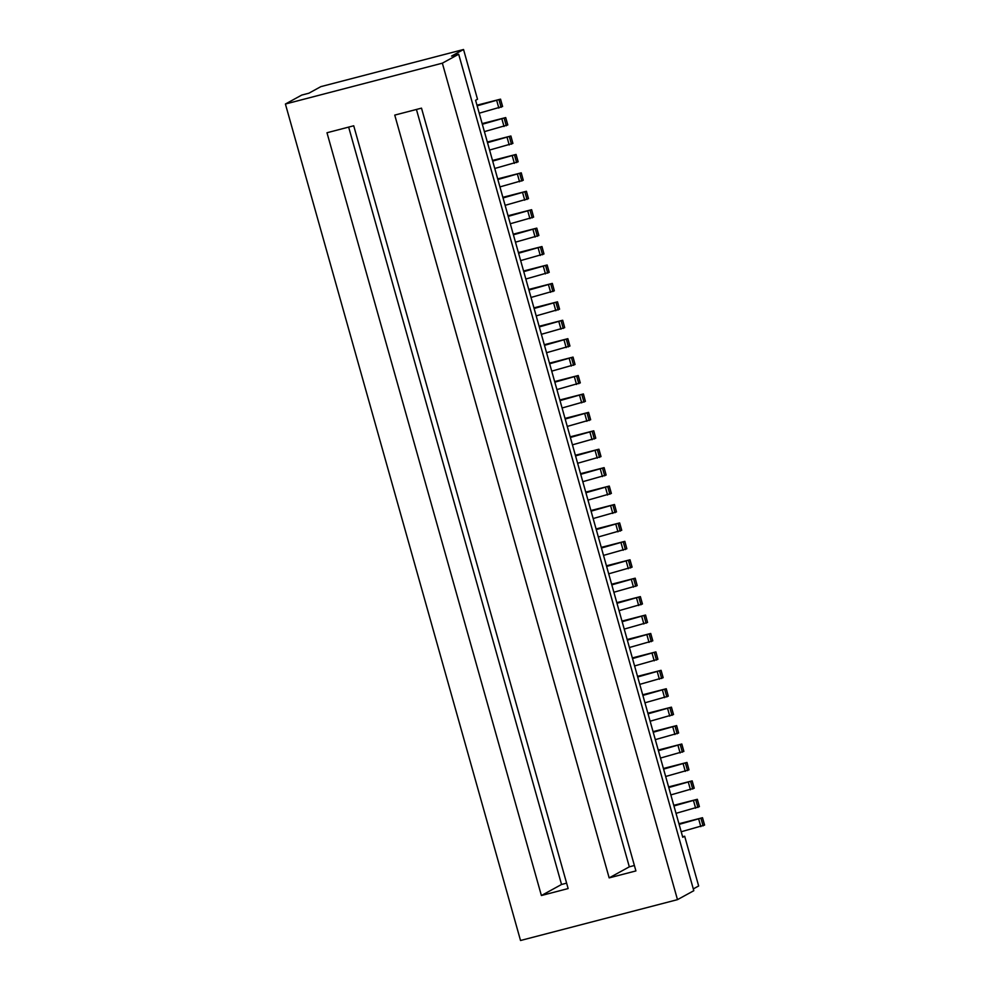 <?xml version="1.0" encoding="UTF-8"?>
<svg xmlns="http://www.w3.org/2000/svg" width="990" height="990" viewBox="0 0 990 990"><rect width="100%" height="100%" fill="white"/><g stroke="black" fill="none" stroke-linecap="round" stroke-linejoin="round"><path stroke-width="1.49" d="M693.297 888.921L698.655 885.976L684.672 836.228L682.617 836.773M684.672 836.228L682.754 837.28L482.328 124.257L475.596 100.299L477.514 99.248L463.543 49.5L320.859 86.637L308.855 93.221L301.727 95.077L285.405 104.024L520.53 940.5L677.482 899.65L442.357 63.174L285.405 104.024M463.543 49.5L451.539 56.084L458.679 54.227L442.357 63.174M502.524 106.499L479.222 113.194M477.155 105.831L500.544 99.149L476.97 105.188M678.954 823.742L702.516 817.715L704.595 825.078L681.207 831.761M679.128 824.385L702.516 817.715M699.324 806.64L676.021 813.335M673.955 805.959L697.344 799.289L673.769 805.316M677.482 899.65L693.804 890.703L458.679 54.227M326.985 132.747L541.394 895.529L568.136 888.562L353.727 125.779L326.985 132.747M421.505 108.145L394.75 115.1L609.159 877.883L635.914 870.928L421.505 108.145M348.653 127.104L561.54 884.478L566.614 883.154M541.394 895.529L561.54 884.478M416.431 109.469L629.318 866.832L634.392 865.508M609.159 877.883L629.318 866.832M694.151 788.213L670.849 794.908M668.77 787.545L692.159 780.863L668.596 786.902M575.376 455.252L598.938 449.213L601.017 456.588L577.628 463.271M575.549 455.895L598.938 449.213M570.191 436.825L593.765 430.799L595.77 438.224L572.443 444.844M570.376 437.469L593.765 430.799M565.018 418.399L588.58 412.372L590.659 419.735L567.27 426.418M565.191 419.042L588.58 412.372M559.833 399.972L583.407 393.946L585.412 401.371L562.085 407.991M560.018 400.616L583.407 393.946M554.66 381.558L578.222 375.519L580.301 382.882L556.912 389.565M554.833 382.202L578.222 375.519M549.475 363.132L573.049 357.093L575.054 364.518L551.727 371.139M549.66 363.775L573.049 357.093M544.302 344.706L567.864 338.667L569.943 346.042L546.554 352.712M544.475 345.349L567.864 338.667M539.117 326.279L562.691 320.24L564.696 327.665L541.369 334.298M539.303 326.923L562.691 320.24M533.944 307.853L557.506 301.814L559.585 309.189L536.196 315.872M534.117 308.496L557.506 301.814M528.759 289.427L552.333 283.4L554.338 290.825L531.011 297.446M528.945 290.07L552.333 283.4M523.586 271L547.148 264.974L549.227 272.337L525.839 279.019M523.76 271.644L547.148 264.974M518.401 252.574L541.976 246.547L543.98 253.972L520.653 260.593M518.587 253.23L541.976 246.547M513.228 234.16L536.79 228.121L538.869 235.496L515.481 242.166M513.402 234.803L536.79 228.121M508.043 215.733L531.618 209.694L533.622 217.119L510.296 223.74M508.229 216.377L531.618 209.694M502.871 197.307L526.433 191.268L528.511 198.644L505.123 205.326M503.044 197.951L526.433 191.268M497.685 178.881L521.26 172.842L523.264 180.267L499.938 186.9M497.871 179.524L521.26 172.842M492.513 160.454L516.075 154.428L518.154 161.791L494.765 168.473M492.686 161.098L516.075 154.428M487.328 142.028L510.902 136.001L512.907 143.426L489.58 150.047M487.513 142.671L510.902 136.001M482.155 123.602L505.717 117.575L507.796 124.938L484.407 131.62M482.328 124.257L505.717 117.575M580.548 473.678L604.123 467.639L606.128 475.064L582.801 481.685M580.734 474.321L604.123 467.639M627.165 639.503L650.727 633.464L652.806 640.839L629.417 647.51M627.338 640.146L650.727 633.464M621.98 621.077L645.554 615.038L647.559 622.462L624.232 629.083M622.166 621.72L645.554 615.038M616.807 602.65L640.369 596.611L642.448 603.987L619.059 610.657M616.98 603.294L640.369 596.611M611.622 584.224L635.196 578.185L637.201 585.61L613.874 592.243M611.808 584.867L635.196 578.185M606.449 565.797L630.011 559.771L632.09 567.134L608.702 573.816M606.623 566.441L630.011 559.771M601.264 547.371L624.839 541.344L626.843 548.769L603.516 555.39M601.45 548.014L624.839 541.344M596.091 528.945L619.653 522.918L621.732 530.281L598.344 536.964M596.265 529.588L619.653 522.918M590.906 510.531L614.481 504.492L616.485 511.917L593.159 518.537M591.092 511.174L614.481 504.492M585.734 492.104L609.296 486.065L611.375 493.441L587.986 500.111M585.907 492.748L609.296 486.065M658.239 750.049L681.801 744.01L683.88 751.385L660.491 758.055M658.412 750.692L681.801 744.01M663.411 768.475L686.986 762.436L688.99 769.861L665.664 776.482M663.597 769.119L686.986 762.436M653.054 731.622L676.628 725.583L678.633 733.008L655.306 739.641M653.239 732.266L676.628 725.583M647.881 713.196L671.443 707.157L673.522 714.533L650.133 721.215M648.054 713.84L671.443 707.157M642.696 694.77L666.27 688.743L668.275 696.168L644.948 702.789M642.881 695.413L666.27 688.743M637.523 676.343L661.085 670.317L663.164 677.68L639.775 684.362M637.696 676.987L661.085 670.317M632.338 657.917L655.912 651.89L657.917 659.315L634.59 665.936M632.523 658.573L655.912 651.89M498.849 108.096L496.77 100.72M501.113 107.366L499.034 99.99M500.482 99.198L502.549 106.574M700.821 826.65L698.754 819.287M703.086 825.92L701.019 818.557M702.455 817.765L704.521 825.14M695.648 808.224L693.569 800.861M697.913 807.506L695.834 800.13M690.463 789.797L688.396 782.434M692.728 789.08L690.661 781.704M692.097 780.912L694.163 788.288M597.242 458.16L595.176 450.784M599.507 457.43L597.44 450.066M598.876 449.274L600.942 456.637M592.07 439.733L589.99 432.37M594.334 439.003L592.255 431.64M593.703 430.848L595.77 438.224M586.884 421.307L584.818 413.944M589.149 420.577L587.082 413.214M588.518 412.422L590.585 419.797M581.712 402.881L579.633 395.517M583.976 402.163L581.897 394.787M583.345 393.995L585.412 401.371M576.527 384.454L574.46 377.091M578.791 383.736L576.725 376.361M578.16 375.569L580.227 382.944M571.354 366.04L569.275 358.665M573.618 365.31L571.539 357.935M572.987 357.155L575.054 364.518M566.169 347.614L564.102 340.238M568.433 346.884L566.367 339.508M567.802 338.729L569.869 346.092M560.996 329.187L558.917 321.812M563.261 328.457L561.182 321.094M562.629 320.302L564.696 327.665M555.811 310.761L553.744 303.398M558.075 310.031L556.009 302.668M557.444 301.876L559.511 309.239M550.638 292.335L548.559 284.971M552.903 291.604L550.824 284.241M552.271 283.449L554.338 290.825M545.453 273.908L543.386 266.545M547.718 273.19L545.651 265.815M547.086 265.023L549.153 272.399M540.28 255.482L538.201 248.119M542.545 254.764L540.466 247.389M541.914 246.597L543.98 253.972M535.095 237.068L533.028 229.692M537.36 236.338L535.293 228.962M536.729 228.17L538.795 235.546M529.922 218.642L527.843 211.266M532.187 217.911L530.108 210.536M531.556 209.756L533.622 217.119M524.737 200.215L522.671 192.84M527.002 199.485L524.935 192.122M526.371 191.33L528.437 198.693M519.564 181.789L517.485 174.413M521.829 181.059L519.75 173.696M521.198 172.904L523.264 180.267M514.379 163.362L512.313 155.999M516.644 162.632L514.577 155.269M516.013 154.477L518.079 161.853M509.207 144.936L507.128 137.573M511.471 144.218L509.392 136.843M510.84 136.051L512.907 143.426M504.021 126.51L501.955 119.147M506.286 125.792L504.219 118.416M505.655 117.624L507.721 125M602.427 476.586L600.348 469.211M604.692 475.856L602.613 468.48M604.061 467.701L606.128 475.064M649.032 642.411L646.965 635.035M651.296 641.681L649.23 634.305M650.665 633.513L652.732 640.889M643.859 623.985L641.78 616.609M646.124 623.255L644.045 615.879M645.492 615.099L647.559 622.462M638.674 605.558L636.607 598.183M640.938 604.828L638.872 597.465M640.307 596.673L642.374 604.036M633.501 587.132L631.422 579.756M635.766 586.402L633.687 579.039M635.135 578.247L637.201 585.61M628.316 568.706L626.249 561.342M630.581 567.975L628.514 560.612M629.949 559.82L632.016 567.196M623.143 550.279L621.064 542.916M625.408 549.549L623.329 542.186M624.777 541.394L626.843 548.769M617.958 531.853L615.891 524.49M620.223 531.135L618.156 523.76M619.591 522.968L621.658 530.343M612.785 513.439L610.706 506.063M615.05 512.709L612.971 505.333M614.419 504.541L616.485 511.917M607.6 495.012L605.534 487.637M609.865 494.282L607.798 486.907M609.234 486.127L611.3 493.49M680.105 752.957L678.039 745.581M682.37 752.227L680.303 744.851M681.739 744.072L683.805 751.435M685.29 771.383L683.211 764.008M687.555 770.653L685.476 763.278M686.924 762.486L688.99 769.861M674.933 734.53L672.854 727.155M677.197 733.8L675.118 726.437M676.566 725.645L678.633 733.008M669.747 716.104L667.681 708.729M672.012 715.374L669.945 708.011M671.381 707.219L673.448 714.582M664.575 697.678L662.496 690.315M666.839 696.948L664.76 689.585M666.208 688.793L668.275 696.168M659.39 679.251L657.323 671.888M661.654 678.534L659.587 671.158M661.023 670.366L663.09 677.742M654.217 660.825L652.138 653.462M656.481 660.107L654.402 652.732M655.85 651.94L657.917 659.315M697.282 799.338L699.348 806.714M500.544 99.149L502.611 106.524M692.159 780.863L694.238 788.226M697.344 799.289L699.41 806.652"/></g></svg>
